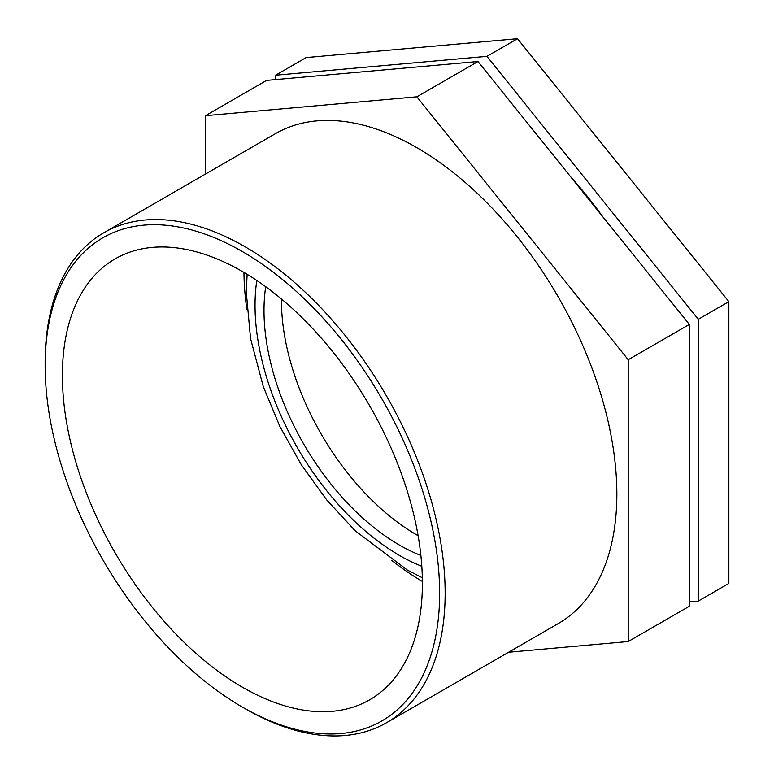 <?xml version="1.0" encoding="UTF-8"?>
<svg xmlns="http://www.w3.org/2000/svg" width="774" height="774" viewBox="0 0 774 774"><rect width="100%" height="100%" fill="white"/><g stroke="black" fill="none" stroke-linecap="round" stroke-linejoin="round"><path stroke-width="1.16" d="M265.714 286.709A191.488 110.556 -120 0 0 420.872 555.461M275.573 79.596L275.573 75.223L306.136 57.576L517.496 38.7L728.856 301.637L728.856 583.441L698.283 601.088L689.344 601.891M275.573 75.223L486.933 56.347L698.283 319.285L728.856 301.637M698.283 319.285L698.283 601.088M486.933 56.347L517.496 38.7M205.487 174.053L205.487 115.684L266.624 80.39L477.984 61.514L689.344 324.441L628.207 359.736L628.207 641.549L689.344 606.255L689.344 324.441M628.207 641.549L508.615 652.24M205.487 115.684L416.847 96.808L477.984 61.514M416.847 96.808L628.207 359.736M242.388 707.097L245.145 708.694A282.839 163.295 -120 0 0 386.565 722.703A282.839 163.295 -120 0 0 445.147 593.223A282.839 163.295 -120 0 0 321.684 308.584A282.839 163.295 -120 0 0 103.726 232.8A282.839 163.295 -120 0 0 45.144 362.28L45.144 365.463A278.95 161.05 60 0 1 242.397 251.579A278.95 161.05 60 0 1 439.642 593.223A278.95 161.05 60 0 1 242.388 707.097A278.95 161.05 60 0 1 45.144 365.463M386.565 722.703L558.267 623.563A282.839 163.295 -120 0 0 616.849 494.093A282.839 163.295 -120 0 0 493.386 209.444A282.839 163.295 -120 0 0 275.428 133.67L103.726 232.8M422.391 583.257A254.559 146.973 -120 0 0 311.274 327.083A254.559 146.973 -120 0 0 115.113 258.884A254.559 146.973 -120 0 0 115.113 552.82A254.559 146.973 -120 0 0 369.672 699.793A254.559 146.973 -120 0 0 422.391 583.257M602.549 216.478A282.839 163.295 -120 0 0 570.438 176.53M243.965 272.409A254.559 146.973 -120 0 0 246.867 309.465M391.75 560.405A254.559 146.973 -120 0 0 422.381 581.438M281.446 298.996A191.488 110.556 -120 0 0 418.105 535.695M421.82 566.307A204.152 117.871 60 0 1 256.794 280.478M247.129 274.296L246.287 292.253L250.553 338.567L263.305 386.652L279.888 426.493L301.25 464.661L326.628 499.83L355.169 530.771L407.405 570.099L422.333 577.762"/></g></svg>

